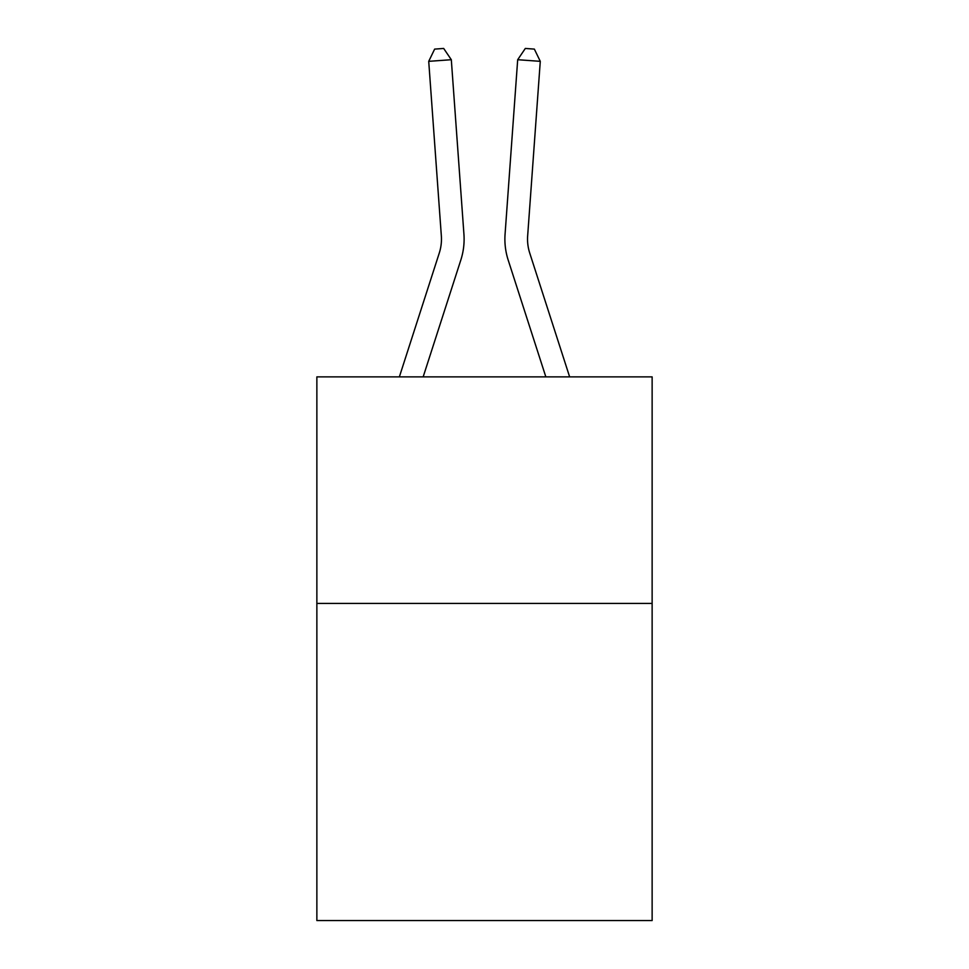 <?xml version="1.0" encoding="UTF-8"?>
<svg xmlns="http://www.w3.org/2000/svg" width="969" height="969" viewBox="0 0 969 969"><rect width="100%" height="100%" fill="white"/><g stroke="black" fill="none" stroke-linecap="round" stroke-linejoin="round"><path stroke-width="1.45" d="M652.137 603.408L652.137 920.55L316.863 920.55L316.863 376.88L652.137 376.88L652.137 603.408L316.863 603.408M463.933 234.244L451.312 59.715L463.933 234.244A67.963 67.963 160 0 1 460.832 260.007L423.162 376.88M441.343 235.879A45.301 45.301 -20 0 1 439.272 253.054A45.301 45.301 -20 0 0 441.343 235.879A45.301 45.301 -20 0 1 439.272 253.054A45.301 45.301 -20 0 0 441.343 235.879A45.301 45.301 -20 0 1 439.272 253.054A45.301 45.301 -20 0 0 441.343 235.879A45.301 45.301 -20 0 1 439.272 253.054A45.301 45.301 -20 0 0 441.343 235.879A45.301 45.301 -20 0 1 439.272 253.054A45.301 45.301 -20 0 0 441.343 235.879A45.301 45.301 -20 0 1 439.272 253.054A45.301 45.301 -20 0 0 441.343 235.879A45.301 45.301 -20 0 1 439.272 253.054A45.301 45.301 -20 0 0 441.343 235.879A45.301 45.301 -20 0 1 439.272 253.054A45.301 45.301 -20 0 0 441.343 235.879A45.301 45.301 -20 0 1 439.272 253.054A45.301 45.301 -20 0 0 441.343 235.879A45.301 45.301 -20 0 1 439.272 253.054A45.301 45.301 -20 0 0 441.343 235.879A45.301 45.301 -20 0 1 439.272 253.054L399.361 376.88L439.272 253.054A45.301 45.301 -37.7 0 0 441.343 235.879L428.722 61.338L434.645 49.104L443.681 48.45L451.312 59.715L428.722 61.338M527.657 235.879A45.301 45.301 20 0 0 529.728 253.054A45.301 45.301 20 0 1 527.657 235.879A45.301 45.301 20 0 0 529.728 253.054A45.301 45.301 20 0 1 527.657 235.879A45.301 45.301 20 0 0 529.728 253.054A45.301 45.301 20 0 1 527.657 235.879A45.301 45.301 20 0 0 529.728 253.054A45.301 45.301 20 0 1 527.657 235.879A45.301 45.301 20 0 0 529.728 253.054A45.301 45.301 20 0 1 527.657 235.879A45.301 45.301 20 0 0 529.728 253.054A45.301 45.301 20 0 1 527.657 235.879A45.301 45.301 20 0 0 529.728 253.054A45.301 45.301 20 0 1 527.657 235.879A45.301 45.301 20 0 0 529.728 253.054A45.301 45.301 20 0 1 527.657 235.879A45.301 45.301 20 0 0 529.728 253.054A45.301 45.301 20 0 1 527.657 235.879A45.301 45.301 20 0 0 529.728 253.054A45.301 45.301 20 0 1 527.657 235.879A45.301 45.301 20 0 0 529.728 253.054L569.639 376.88L529.728 253.054A45.301 45.301 37.7 0 1 527.657 235.879L540.278 61.338L517.688 59.715L505.067 234.244A67.963 67.963 -160 0 0 508.168 260.007L545.838 376.88M540.278 61.338L534.355 49.104L525.319 48.45L517.688 59.715L505.067 234.244"/></g></svg>
